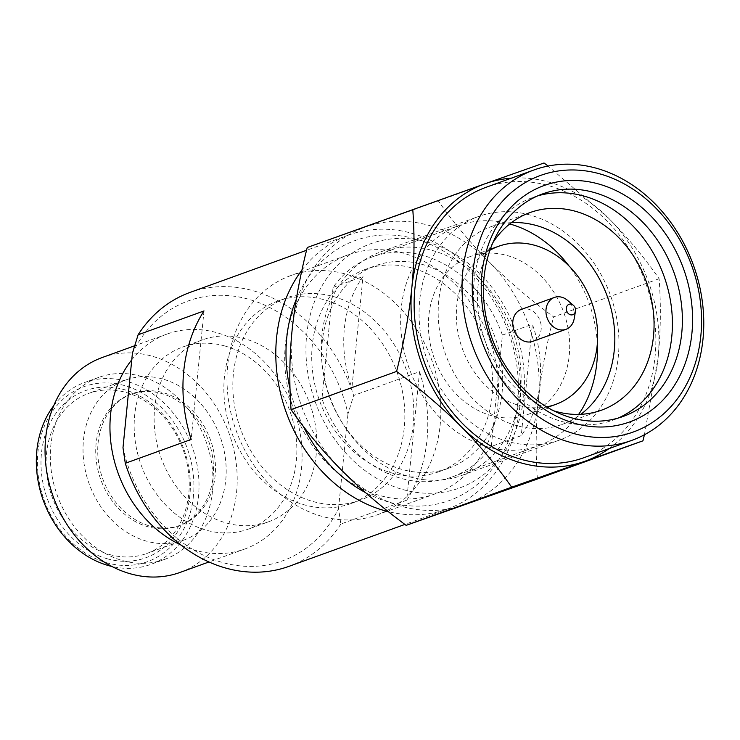 <?xml version="1.0" encoding="UTF-8"?>
<svg xmlns="http://www.w3.org/2000/svg" width="740" height="740" viewBox="0 0 740 740"><rect width="100%" height="100%" fill="white"/><g stroke="black" fill="none" stroke-linecap="round" stroke-linejoin="round"><path stroke-width="0.56" stroke-dasharray="3.7 2.78" d="M574.194 318.653A16.955 13.866 70.1 0 0 567.58 300.375M532.772 341.344A16.955 13.866 70.1 0 0 541.088 325.017A16.955 13.866 70.1 0 0 528.61 309.246A16.955 13.866 70.1 0 0 521.228 309.45M277.731 301.088A107.651 88.005 -109.9 0 0 224.895 404.697A107.651 88.005 -109.9 0 0 304.121 504.791A107.651 88.005 70.1 0 0 350.964 503.552A107.651 88.005 70.1 0 0 403.809 399.933A107.651 88.005 70.1 0 0 324.573 299.839A107.651 88.005 -109.9 0 0 277.731 301.088L286.713 297.832A107.651 88.005 -109.9 0 1 333.564 296.583A107.651 88.005 70.1 0 1 412.791 396.677A107.651 88.005 70.1 0 1 359.954 500.296A107.651 88.005 70.1 0 1 313.103 501.544A107.651 88.005 -109.9 0 1 233.877 401.45A107.651 88.005 -109.9 0 1 286.713 297.832M290.654 275.632A127.188 103.979 -109.9 0 0 228.225 398.055A127.188 103.979 -109.9 0 0 321.826 516.317A127.188 103.979 70.1 0 0 377.178 514.846A127.188 103.979 70.1 0 0 439.606 392.422A127.188 103.979 70.1 0 0 346.006 274.161A127.188 103.979 -109.9 0 0 290.654 275.632L348.355 254.754A127.188 103.979 -109.9 0 1 403.707 253.284A127.188 103.979 70.1 0 1 497.317 371.545A127.188 103.979 70.1 0 1 434.889 493.969A127.188 103.979 70.1 0 1 379.537 495.449A127.188 103.979 -109.9 0 1 285.927 377.178A127.188 103.979 -109.9 0 1 348.355 254.754M365.588 269.305A107.651 88.005 -109.9 0 0 312.752 372.923A107.651 88.005 -109.9 0 0 391.978 473.017A107.651 88.005 70.1 0 0 438.82 471.769A107.651 88.005 70.1 0 0 491.656 368.15A107.651 88.005 70.1 0 0 412.43 268.056A107.651 88.005 -109.9 0 0 365.588 269.305L375.569 265.697A107.651 88.005 -109.9 0 1 422.42 264.448A107.651 88.005 70.1 0 1 500.305 356.329L502.423 335.091A117.05 95.691 70.1 0 0 423.308 255.494A117.05 95.691 -109.9 0 0 372.368 256.854L459.226 225.432A117.05 95.691 -109.9 0 1 509.74 223.952M372.368 256.854A117.05 95.691 -109.9 0 0 333.065 287.37L330.947 308.608A107.651 88.005 -109.9 0 1 375.569 265.697M438.82 471.769L448.81 468.152A107.651 88.005 70.1 0 1 401.959 469.401A107.651 88.005 -109.9 0 1 324.065 377.52L321.946 398.758L351.898 387.927L363.016 276.538A117.05 95.691 70.1 0 0 351.898 387.927M330.947 308.608A107.651 88.005 70.1 0 0 324.065 377.52L330.947 308.608M448.81 468.152A107.651 88.005 70.1 0 0 493.432 425.241A107.651 88.005 70.1 0 0 500.305 356.329L491.314 446.479L521.256 435.638L532.375 324.259A117.05 95.691 70.1 0 1 521.256 435.638M491.314 446.479A117.05 95.691 70.1 0 1 452.001 476.995A117.05 95.691 70.1 0 1 401.062 478.355A117.05 95.691 -109.9 0 1 321.946 398.758M452.001 476.995L538.859 445.582A117.05 95.691 70.1 0 1 487.919 446.932A117.05 95.691 -109.9 0 1 401.774 338.097A117.05 95.691 -109.9 0 1 459.226 225.432M333.065 287.37L363.016 276.538M502.423 335.091L532.375 324.259M538.859 445.582A117.05 95.691 70.1 0 0 578.625 414.4M597.3 344.165A117.05 95.691 70.1 0 0 569.023 265.993M470.455 256.466A84.055 68.718 -109.9 0 0 429.2 337.366A84.055 68.718 -109.9 0 0 491.055 415.529A84.055 68.718 70.1 0 0 527.639 414.548A84.055 68.718 70.1 0 0 568.894 333.647A84.055 68.718 70.1 0 0 507.029 255.485A84.055 68.718 -109.9 0 0 470.455 256.466L490.278 249.288M489.945 250.231A84.055 68.718 -109.9 0 0 458.032 332.824A84.055 68.718 -109.9 0 0 519.008 405.409A84.055 68.718 70.1 0 0 546.61 406.871M537.397 479.011C535.482 452.547 535.797 426.388 538.35 400.543A147.463 120.555 70.1 0 1 464.637 504.773A147.463 120.555 -109.9 0 1 401.173 506.225A147.463 120.555 -109.9 0 1 341.464 470.067A147.463 120.555 70.1 0 1 292.013 331.141A147.463 120.555 70.1 0 1 365.736 226.912L307.239 247.502M644.429 434.759L658.156 357.207C660.718 331.141 661.033 304.982 659.118 278.739C643.976 257.076 627.178 236.92 608.706 218.281A147.463 120.555 70.1 0 0 548.997 182.123A147.463 120.555 70.1 0 0 511.266 178.183M402.838 489.556A129.953 106.236 70.1 0 0 523.726 396.427A129.953 106.236 70.1 0 0 427.535 242.128A129.953 106.236 70.1 0 0 306.637 335.257A129.953 106.236 70.1 0 0 402.838 489.556M409.877 476.856A118.9 97.199 70.1 0 0 461.612 475.478A118.9 97.199 70.1 0 0 520.479 391.654A118.9 97.199 70.1 0 0 432.475 250.49A118.9 97.199 70.1 0 0 380.73 251.868A118.9 97.199 70.1 0 0 322.372 366.309A118.9 97.199 70.1 0 0 409.877 476.856M544.029 162.985L365.736 226.912A147.463 120.555 -109.9 0 1 488.899 261.618C470.575 243.146 453.777 222.999 438.496 201.16M659.118 278.739L553.576 316.914C528.85 298.507 507.288 280.072 488.899 261.618A147.463 120.555 70.1 0 1 538.35 400.543C540.959 374.68 546.037 346.81 553.576 316.914M609.085 448.597A147.463 120.555 70.1 0 0 658.156 357.207A147.463 120.555 70.1 0 0 608.706 218.281L548.1 166.047M507.714 441.466A118.9 97.199 -109.9 0 1 420.209 330.919A118.9 97.199 -109.9 0 1 478.567 216.478A118.9 97.199 -109.9 0 1 530.312 215.1A118.9 97.199 70.1 0 1 617.817 325.646A118.9 97.199 70.1 0 1 559.459 440.087A118.9 97.199 70.1 0 1 507.714 441.466M511.451 222.629A105.071 85.895 -109.9 0 0 490.759 226.773A105.071 85.895 -109.9 0 0 439.19 327.903A105.071 85.895 -109.9 0 0 516.52 425.602A105.071 85.895 70.1 0 0 562.243 424.381A105.071 85.895 70.1 0 0 580.789 414.326M553.714 410.802A105.071 85.895 -109.9 0 1 492.886 242.664M537.721 195.86A118.344 96.746 -109.9 0 0 532.671 197.497A118.344 96.746 -109.9 0 0 474.58 311.401A118.344 96.746 -109.9 0 0 561.679 421.439A118.344 96.746 70.1 0 0 613.183 420.07A118.344 96.746 70.1 0 0 618.113 418.091M486.078 187.294A143.782 117.54 -109.9 0 1 548.645 185.629A143.782 117.54 70.1 0 1 654.465 319.319A143.782 117.54 70.1 0 1 583.897 457.709M296.296 299.284A138.251 113.017 -109.9 0 1 415.344 238.928A138.251 113.017 -109.9 0 1 517.676 403.069A138.251 113.017 -109.9 0 1 389.064 502.146A138.251 113.017 -109.9 0 1 365.44 492.553M301.966 270.026A145.623 119.047 -109.9 0 1 348.679 235.043A145.623 119.047 -109.9 0 1 412.05 233.35A145.623 119.047 -109.9 0 1 519.841 406.251A145.623 119.047 -109.9 0 1 447.746 508.916A145.623 119.047 -109.9 0 1 388.352 511.654M193.427 496.087A93.092 76.1 -109.9 0 1 106.828 562.798A93.092 76.1 -109.9 0 1 37.925 452.269A93.092 76.1 -109.9 0 1 124.514 385.568A93.092 76.1 -109.9 0 1 193.427 496.087M53.761 405.631A96.774 79.115 -109.9 0 1 84.749 382.45A96.774 79.115 -109.9 0 1 126.864 381.331A96.774 79.115 -109.9 0 1 198.505 496.235A96.774 79.115 -109.9 0 1 150.59 564.463A96.774 79.115 -109.9 0 1 111.944 566.479M107.235 558.765A88.846 72.631 70.1 0 0 189.884 495.088A88.846 72.631 70.1 0 0 124.117 389.601A88.846 72.631 70.1 0 0 41.459 453.269A88.846 72.631 70.1 0 0 107.235 558.765M109.576 554.528A85.165 69.616 70.1 0 0 146.64 553.538A85.165 69.616 70.1 0 0 188.802 493.497A85.165 69.616 70.1 0 0 125.763 392.385A85.165 69.616 70.1 0 0 88.698 393.375A85.165 69.616 70.1 0 0 46.898 475.348A85.165 69.616 70.1 0 0 109.576 554.528M303.289 426.268A138.251 113.017 -109.9 0 1 290.034 388.87M204 310.939L191.17 439.458M419.552 371.674A145.623 119.047 -109.9 0 1 406.723 500.194L419.552 371.674L353.655 395.502L347.966 413.965A138.251 113.017 -109.9 0 0 248.612 299.238A138.251 113.017 -109.9 0 0 132.423 353.23M189.94 292.457A145.623 119.047 -109.9 0 1 253.311 290.774A145.623 119.047 -109.9 0 1 353.655 395.502M132.784 393.504A70.05 57.267 70.1 0 1 163.263 392.69A70.05 57.267 -109.9 0 1 214.813 457.82A70.05 57.267 -109.9 0 1 180.431 525.243A70.05 57.267 -109.9 0 1 149.952 526.057A70.05 57.267 70.1 0 1 98.401 460.928A70.05 57.267 70.1 0 1 132.784 393.504L130.786 394.226A70.05 57.267 70.1 0 0 96.404 461.649A70.05 57.267 70.1 0 0 147.954 526.778A70.05 57.267 -109.9 0 0 178.433 525.964A70.05 57.267 -109.9 0 0 212.815 458.55A70.05 57.267 -109.9 0 0 161.264 393.412A70.05 57.267 70.1 0 0 130.786 394.226M183.576 540.182A85.165 69.616 -109.9 0 0 225.376 458.208A85.165 69.616 -109.9 0 0 162.698 379.028A85.165 69.616 70.1 0 0 125.643 380.009A85.165 69.616 70.1 0 0 83.842 461.982A85.165 69.616 70.1 0 0 146.52 541.171A85.165 69.616 -109.9 0 0 183.576 540.182L146.64 553.538M164.567 559.403A96.774 79.115 -109.9 0 0 212.066 466.256A96.774 79.115 -109.9 0 0 140.84 376.272A96.774 79.115 70.1 0 0 98.725 377.4A96.774 79.115 70.1 0 0 51.227 470.548A96.774 79.115 70.1 0 0 122.451 560.532A96.774 79.115 -109.9 0 0 164.567 559.403L150.59 564.463M102.259 357.503A114.284 93.425 70.1 0 1 151.987 356.171A114.284 93.425 -109.9 0 1 236.106 462.445A114.284 93.425 -109.9 0 1 180.005 572.446M181.023 545.056A114.284 93.425 70.1 0 0 195.166 550.292A114.284 93.425 -109.9 0 0 244.903 548.969A114.284 93.425 -109.9 0 0 300.995 438.968A114.284 93.425 -109.9 0 0 216.885 332.704A114.284 93.425 70.1 0 0 167.148 334.027A114.284 93.425 70.1 0 0 131.757 359.844M224.701 345.941A96.774 79.115 -109.9 0 1 295.926 435.925A96.774 79.115 -109.9 0 1 248.427 529.072A96.774 79.115 -109.9 0 1 206.312 530.192A96.774 79.115 70.1 0 1 135.087 440.207A96.774 79.115 70.1 0 1 182.595 347.06A96.774 79.115 70.1 0 1 224.701 345.941M268.398 521.848A96.774 79.115 -109.9 0 0 315.897 428.7A96.774 79.115 -109.9 0 0 244.672 338.716A96.774 79.115 70.1 0 0 202.556 339.836A96.774 79.115 70.1 0 0 155.058 432.983A96.774 79.115 70.1 0 0 226.283 522.967A96.774 79.115 -109.9 0 0 268.398 521.848L248.427 529.072M406.723 500.194L340.835 524.031L338.541 508.463A138.251 113.017 -109.9 0 1 222.342 562.456A138.251 113.017 -109.9 0 1 122.988 447.728M338.541 508.463L347.966 413.965M340.835 524.031A145.623 119.047 -109.9 0 1 289.007 566.341M350.964 503.552L359.954 500.296M377.178 514.846L434.889 493.969M527.639 414.548L547.461 407.379M380.73 251.868L478.567 216.478M461.612 475.478L559.459 440.087M490.759 226.773L529.997 212.574M562.243 424.381L601.472 410.191M532.671 197.497L542.651 193.889M613.183 420.07L623.163 416.454M348.679 235.043L306.545 250.277M180.431 525.243L178.433 525.964M125.643 380.009L88.698 393.375M98.725 377.4L84.749 382.45M167.148 334.027L134.597 345.802M244.903 548.969L208.967 561.965M202.556 339.836L182.595 347.06M447.746 508.916L404.891 524.42"/><path stroke-width="1.11" d="M570.401 314.768A5.532 4.523 70.1 0 0 575.489 311.226A5.532 4.523 70.1 0 0 573.334 305.259A5.532 4.523 70.1 0 0 571.456 304.242A5.532 4.523 -109.9 0 0 566.313 308.201A5.532 4.523 -109.9 0 0 570.401 314.768M565.971 329.328L532.772 341.344A16.955 13.866 70.1 0 1 525.391 341.538A16.955 13.866 70.1 0 1 512.903 325.767A16.955 13.866 70.1 0 1 521.228 309.45L554.436 297.434A16.955 13.866 -109.9 0 0 546.111 313.76A16.955 13.866 -109.9 0 0 558.598 329.522A16.955 13.866 70.1 0 0 565.971 329.328A16.955 13.866 70.1 0 0 574.194 318.653L575.489 311.226M573.334 305.259L567.58 300.375A16.955 13.866 70.1 0 0 561.817 297.239A16.955 13.866 -109.9 0 0 554.436 297.434M509.74 223.952A117.05 95.691 -109.9 0 1 510.165 224.072A117.05 95.691 70.1 0 1 569.023 265.993M578.625 414.4A117.05 95.691 70.1 0 0 597.3 344.165M546.61 406.871A84.055 68.718 70.1 0 0 555.592 404.438A84.055 68.718 70.1 0 0 596.847 323.537A84.055 68.718 70.1 0 0 534.983 245.375A84.055 68.718 -109.9 0 0 498.409 246.346A84.055 68.718 -109.9 0 0 489.945 250.231M511.266 178.183A147.463 120.555 70.1 0 0 485.533 183.576L307.239 247.502C299.691 277.389 294.622 305.269 292.013 331.141C289.46 356.976 289.137 383.135 291.051 409.608C306.332 431.439 323.13 451.594 341.464 470.067C359.844 488.511 381.396 506.946 406.14 525.363L537.397 479.011L642.93 440.837L644.429 434.759M548.1 166.047L544.029 162.985L485.533 183.576A147.463 120.555 70.1 0 0 411.819 287.805C409.164 313.908 404.086 341.778 396.594 371.434L291.051 409.608M700.836 335.831A136.41 111.509 70.1 0 0 599.863 173.872A136.41 111.509 70.1 0 0 472.971 271.626A136.41 111.509 70.1 0 0 573.944 433.585A136.41 111.509 70.1 0 0 700.836 335.831M703 339.003A143.782 117.54 70.1 0 0 596.57 168.294A143.782 117.54 70.1 0 0 534.002 169.96A143.782 117.54 70.1 0 0 463.425 308.358A143.782 117.54 70.1 0 0 569.245 442.048A143.782 117.54 70.1 0 0 631.812 440.374A143.782 117.54 70.1 0 0 703 339.003M598.845 184.047A125.717 102.767 -109.9 0 1 691.909 333.315A125.717 102.767 -109.9 0 1 574.952 423.4A125.717 102.767 -109.9 0 1 481.897 274.142A125.717 102.767 -109.9 0 1 598.845 184.047M594.155 192.511A118.344 96.746 -109.9 0 1 681.753 333.019A118.344 96.746 -109.9 0 1 623.163 416.454A118.344 96.746 -109.9 0 1 571.659 417.832A118.344 96.746 -109.9 0 1 484.571 307.794A118.344 96.746 -109.9 0 1 542.651 193.889A118.344 96.746 -109.9 0 1 594.155 192.511M412.772 209.328C414.687 235.579 414.372 261.738 411.819 287.805A147.463 120.555 70.1 0 0 461.27 426.73C479.742 445.369 496.54 465.525 511.673 487.188L406.14 525.363M511.673 487.188L642.93 440.837M396.594 371.434C421.143 389.684 442.705 408.119 461.27 426.73A147.463 120.555 70.1 0 0 584.434 461.436A147.463 120.555 70.1 0 0 609.085 448.597M580.789 414.326A105.071 85.895 70.1 0 0 611.527 310.661A105.071 85.895 70.1 0 0 536.482 225.552A105.071 85.895 -109.9 0 0 511.451 222.629M492.886 242.664A105.071 85.895 -109.9 0 1 529.997 212.574A105.071 85.895 -109.9 0 1 575.72 211.363A105.071 85.895 70.1 0 1 653.05 309.052A105.071 85.895 70.1 0 1 601.472 410.191A105.071 85.895 70.1 0 1 555.749 411.403A105.071 85.895 -109.9 0 1 553.714 410.802M618.113 418.091A118.344 96.746 70.1 0 0 670.819 302.975A118.344 96.746 70.1 0 0 584.165 196.128A118.344 96.746 -109.9 0 0 537.721 195.86M631.812 440.374L583.897 457.709A143.782 117.54 70.1 0 1 521.321 459.383A143.782 117.54 -109.9 0 1 415.51 325.693A143.782 117.54 -109.9 0 1 486.078 187.294L534.002 169.96M111.944 566.479A96.774 79.115 -109.9 0 1 108.475 565.582A96.774 79.115 -109.9 0 1 42.587 498.418A96.774 79.115 -109.9 0 1 53.761 405.631M365.44 492.553A138.251 113.017 -109.9 0 1 303.289 426.268M290.034 388.87A138.251 113.017 -109.9 0 1 296.296 299.284M388.352 511.654A145.623 119.047 -109.9 0 1 384.375 510.609A145.623 119.047 -109.9 0 1 285.252 409.608A145.623 119.047 -109.9 0 1 301.966 270.026M404.891 524.42L289.007 566.341A145.623 119.047 -109.9 0 1 225.635 568.033A145.623 119.047 -109.9 0 1 125.282 463.296L191.17 439.458A145.623 119.047 -109.9 0 1 204 310.939L138.112 334.776A145.623 119.047 -109.9 0 1 189.94 292.457L306.545 250.277M138.112 334.776L132.423 353.23L122.988 447.728L125.282 463.296M208.967 561.965L180.005 572.446A114.284 93.425 -109.9 0 1 130.277 573.768A114.284 93.425 70.1 0 1 46.157 467.504A114.284 93.425 70.1 0 1 102.259 357.503L134.597 345.802M131.757 359.844A114.284 93.425 70.1 0 0 181.023 545.056M547.461 407.379L555.592 404.438M490.278 249.288L498.409 246.346"/></g></svg>

